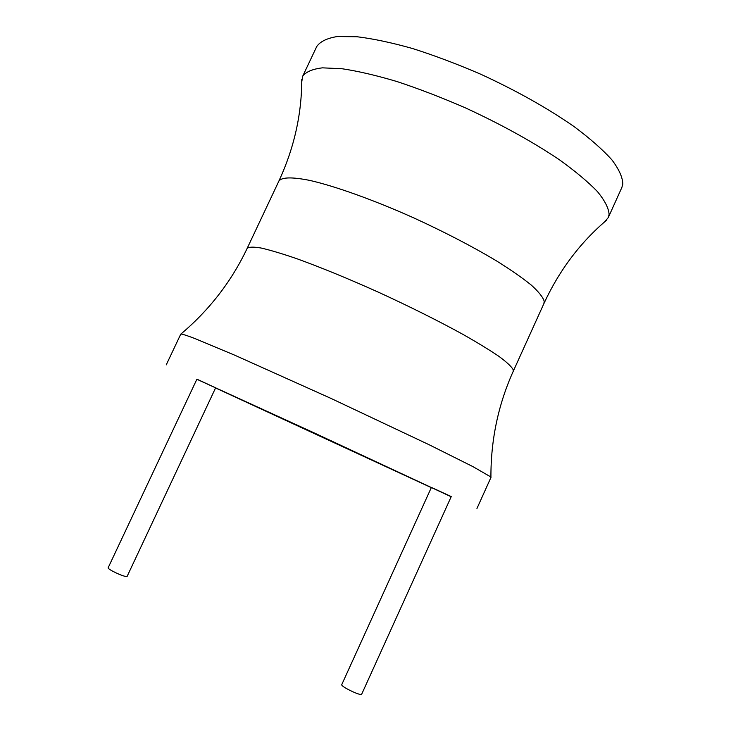 <?xml version="1.0" encoding="UTF-8"?>
<svg xmlns="http://www.w3.org/2000/svg" width="731" height="731" viewBox="0 0 731 731"><rect width="100%" height="100%" fill="white"/><g stroke="black" fill="none" stroke-linecap="round" stroke-linejoin="round"><path stroke-width="1.1" d="M451.219 496.778L314.75 433.172L196.877 379.27M215.965 388.134L431.299 487.623M451.246 496.577L431.4 487.413L341.77 684.591C340.335 686.254 360.063 695.939 361.626 694.331L451.246 496.577M215.627 387.814L196.913 379.17L108.188 567.695C106.9 569.065 123.713 576.997 127.03 576.585L215.627 387.814M350.213 449.94L292.446 423.258L350.213 449.94M476.95 508.474L490.976 477.398L490.629 476.831L472.957 466.643L429.261 444.804L330.851 398.349L234.934 355.284L194.757 338.48C186.633 335.401 181.982 333.93 180.795 334.067L166.22 364.897M301.748 81.963L302.634 76.344C305.86 71.857 312.466 69.025 322.453 67.846L341.944 68.723C357.898 71.099 376.319 75.394 397.198 81.616C419.11 88.871 441.789 97.598 465.254 107.795C501.009 124.288 532.332 141.567 559.224 159.65C575.288 171.191 588.035 181.845 597.474 191.623C604.857 200.669 608.731 208.28 609.097 214.439L608.283 217.573L604.574 221.886M302.634 76.344L316.742 46.519C320.187 41.539 327.013 38.213 337.219 36.55L357.002 36.742C373.121 38.697 391.67 42.636 412.649 48.548C434.625 55.547 457.332 64.118 480.77 74.233C516.461 90.69 547.62 108.179 574.246 126.71C590.109 138.57 602.655 149.608 611.874 159.824C619.029 169.336 622.675 177.423 622.812 184.084L621.853 187.501L608.283 217.573M490.921 477.16C490.803 439.925 498.231 404.654 513.217 371.339L513.199 369.685C511.472 366.569 506.729 362.137 498.971 356.399C489.487 349.957 477.325 342.537 462.476 334.122C437.942 320.671 410.274 306.856 379.471 292.674C348.705 278.831 321.211 267.528 297.005 258.774C282.367 253.739 270.397 250.157 261.095 248.019C253.493 246.74 248.842 246.868 247.151 248.394L278.858 181.124C281.691 177.085 292.098 176.865 310.072 180.466C335.575 186.323 373.843 200.029 414.011 218.002C444.695 232.111 472.043 246.31 496.057 260.611C510.54 269.657 522.299 277.826 531.336 285.127C538.637 291.77 542.932 297.142 544.202 301.245L543.901 303.593C559.124 270.598 579.975 242.829 606.447 220.278M513.217 371.339L543.901 303.593M247.151 248.394C231.444 281.49 209.322 310.081 180.785 334.149M278.858 181.124C294.118 148.146 301.748 114.274 301.766 79.487"/></g></svg>
